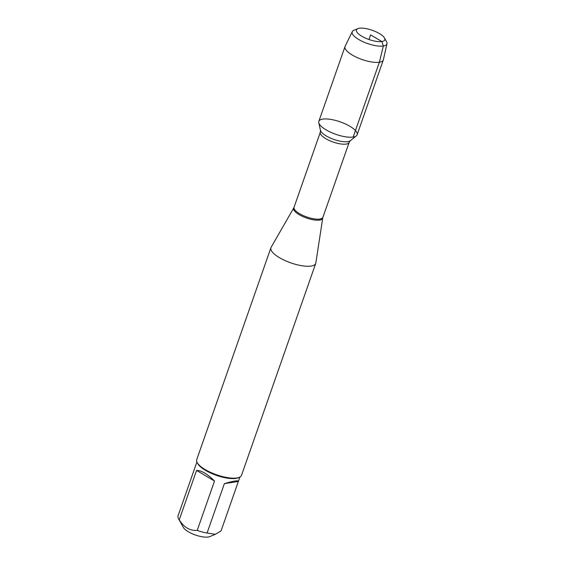 <?xml version="1.0" encoding="UTF-8"?>
<svg xmlns="http://www.w3.org/2000/svg" width="565" height="565" viewBox="0 0 565 565"><rect width="100%" height="100%" fill="white"/><g stroke="black" fill="none" stroke-linecap="round" stroke-linejoin="round"><path stroke-width="0.85" d="M315.842 262.944A23.73 7.726 -160.7 0 1 315.729 263.403A23.73 7.726 -160.7 0 1 290.777 262.852A23.73 7.726 -160.7 0 1 270.932 247.717A23.73 7.726 -160.7 0 1 271.129 247.286L293.758 207.913A15.375 5.007 -160.7 0 0 302.211 216.261A15.375 5.007 -160.7 0 0 319.663 220.075A15.375 5.007 -160.7 0 0 322.728 218.062L315.842 262.944M353.182 137.048A20.291 6.603 19.3 0 0 356.31 135.89A20.291 6.603 19.3 0 0 340.158 121.842A20.291 6.603 19.3 0 0 318.78 122.746A20.291 6.603 19.3 0 0 332.51 133.058A20.291 6.603 19.3 0 0 353.182 137.048L379.383 62.221L383.338 46.026L381.869 41.542L370.605 34.896L368.987 39.515M270.932 247.717L196.719 459.642A23.73 7.726 19.3 0 0 197.213 462.629A23.73 7.726 19.3 0 0 214.382 473.971A23.73 7.726 19.3 0 0 236.905 477.976A23.73 7.726 19.3 0 0 239.263 477.361A23.73 7.726 19.3 0 0 241.516 475.327L315.729 263.403M238.359 481.472L238.366 481.451C238.43 480.172 233.769 480.9 224.383 483.626L238.359 481.472L221.056 530.881L215.378 534.299L209.693 536.637A14.874 4.845 -160.7 0 1 201.988 536.75A14.874 4.845 -160.7 0 1 183.335 527.413L178.505 518.734A22.784 7.416 -160.7 0 1 178.024 515.902L196.903 461.993M224.383 483.626L207.072 533.042A22.784 7.416 -160.7 0 1 197.206 530.436C189.84 530.846 183.851 527.315 179.253 519.842A22.784 7.416 -160.7 0 1 178.505 518.734M215.378 534.299L207.072 533.042M214.509 481.02C207.306 473.88 201.324 470.348 196.556 470.426L214.509 481.02L197.206 530.436M196.556 470.426L179.253 519.842M197.213 462.629L197.792 463.674A22.784 7.416 19.3 0 0 216.367 475.327A22.784 7.416 19.3 0 0 238.162 477.813L239.263 477.361M352.292 31.605L345.13 46.316A20.291 6.603 19.3 0 0 345.031 46.542L318.829 121.369A20.291 6.603 19.3 0 0 335.794 134.315A20.291 6.603 19.3 0 0 357.122 134.781L383.324 59.954A20.291 6.603 19.3 0 0 383.395 59.713L386.976 43.752A18.391 5.989 -160.7 0 1 383.338 46.026A18.391 5.989 -160.7 0 1 362.652 41.549A18.391 5.989 -160.7 0 1 352.292 31.605A18.391 5.989 -160.7 0 1 353.944 30.242L357.85 28.646A15.029 4.894 19.3 0 0 368.987 39.515A15.029 4.894 19.3 0 0 384.483 37.968A15.029 4.894 19.3 0 0 373.606 30.785A15.029 4.894 19.3 0 0 359.34 28.25A15.029 4.894 19.3 0 0 357.85 28.646M345.031 46.542A20.291 6.603 19.3 0 0 361.995 59.487A20.291 6.603 19.3 0 0 383.324 59.954M384.483 37.968L386.531 41.655A18.391 5.989 -160.7 0 1 386.976 43.752M320.313 132.281L294.061 207.242A15.283 4.972 19.3 0 0 302.995 215.449A15.283 4.972 19.3 0 0 319.938 219.051A15.283 4.972 19.3 0 0 322.905 217.341L349.156 142.38A15.283 4.972 -160.7 0 1 346.19 144.089A15.283 4.972 -160.7 0 1 329.247 140.48A15.283 4.972 -160.7 0 1 320.313 132.281L320.461 130.268A16.131 5.247 19.3 0 0 331.38 138.467A16.131 5.247 19.3 0 0 347.814 141.638A16.131 5.247 19.3 0 0 350.3 140.713L356.31 135.89M320.461 130.268L318.78 122.746M349.156 142.38L350.3 140.713M322.728 218.062L322.905 217.341M294.061 207.242L293.758 207.913M239.906 477.058L238.366 481.451"/></g></svg>
